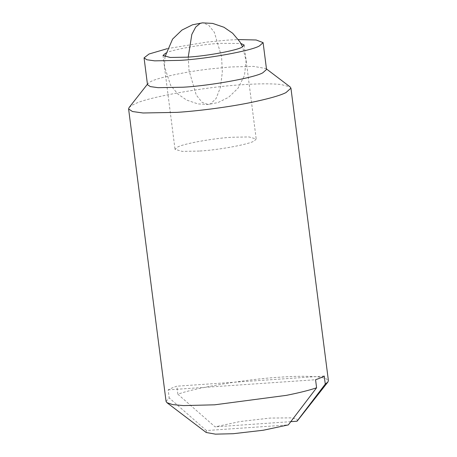<?xml version="1.0" encoding="UTF-8"?>
<svg xmlns="http://www.w3.org/2000/svg" width="457" height="457" viewBox="0 0 457 457"><rect width="100%" height="100%" fill="white"/><g stroke="black" fill="none" stroke-linecap="round" stroke-linejoin="round"><path stroke-width="0.34" stroke-dasharray="2.29 1.71" d="M199.338 151.067L182.246 151.381L175.025 149.359L177.505 147.137C182.646 143.869 213.276 138.254 231.888 137.254L248.974 136.94L256.194 138.962L254.452 140.807C250.476 144.052 218.863 150.016 199.338 151.067M165.474 53.229C170.615 49.962 201.246 44.346 219.857 43.346L240.879 43.466M147.497 84.711L147.874 83.654L150.045 82.003C155.454 78.358 182.606 72.08 210.186 68.921L230.888 66.956L253.635 66.379L265.911 68.533L266.54 69.458M167.228 48.676L206.753 42.09L227.449 40.125L238.36 39.565M129.114 107.509L132.079 105.259L135.403 103.665C148.182 97.061 206.981 86.653 242.319 84.739C258.016 83.62 270.864 83.534 280.861 84.476L290.075 86.887M166.068 401.406L169.193 397.921L168.159 389.872C170.17 388.701 173.06 387.473 176.842 386.188L177.87 394.237C194.779 387.816 247.066 379.076 279.781 377.196C295.633 376.077 308.481 375.991 318.323 376.934L325.732 378.419L328.4 380.607M168.159 389.872L315.564 379.727M324.242 376.042L176.842 386.188M206.193 432.493L206.404 430.545L288.316 424.907M206.404 430.545L169.193 397.921M177.87 394.237L215.081 426.867L240.136 421.531L270.144 418.064L291.492 417.864L296.799 419.023L297.404 420.811M290.829 421.651L215.081 426.867M188.233 57.091L189.027 70.572L196.242 95.005L202.12 102.374L208.106 104.487L210.454 103.916L216.081 98.546L220.451 87.247L222.331 72.063L221.576 56.765L214.356 32.333L208.483 24.964L202.491 22.85M163 55.451L175.025 149.359M244.164 45.054L256.194 138.962M265.911 68.533L266.477 68.961M147.874 83.654L147.434 84.214M164.971 56.754L164.486 66.579L170.65 85.425L177.95 94.096L186.639 100.077L197.927 103.91L208.106 104.487L218.052 102.545L228.649 97.267L238.017 88.235L244.461 75.514L246.112 60.758L242.581 46.808"/><path stroke-width="0.69" d="M240.879 43.466L244.164 45.054L242.427 46.9C238.445 50.144 206.832 56.108 187.307 57.159L170.215 57.473L163 55.451L165.777 53.086M238.36 39.565L256.166 39.988L263.101 42.627L259.473 45.889C251.933 50.681 207.01 58.919 179.71 60.381L154.649 60.844L146.886 59.764L144.058 57.879L149.045 54.006L167.228 48.676M263.101 42.627L266.54 69.458L262.906 72.72C255.372 77.513 210.443 85.745 183.148 87.213L158.082 87.675L150.324 86.596L147.497 84.711L144.058 57.879M266.477 68.961L290.075 86.887L290.932 88.15L285.979 92.6C279.878 95.662 267.534 99.095 248.951 102.894C226.164 107.464 197.218 111.051 177.219 112.359L143.041 112.988L132.456 111.519L128.6 108.949L129.114 107.509L147.434 84.214M290.932 88.15L328.4 380.607L327.886 382.046L325.275 384.091L324.242 376.042C322.236 377.214 319.34 378.442 315.564 379.727L316.592 387.776C309.675 390.175 299.615 392.7 286.413 395.351L214.681 404.816L183.434 405.593L172.649 404.588L166.925 402.668L166.068 401.406L128.6 108.949M316.592 387.776L288.316 424.907L263.261 430.243L233.259 433.71L215.447 434.15L206.193 432.493L166.925 402.668M327.886 382.046L297.404 420.811L296.999 421.228L290.829 421.651M296.999 421.228L325.275 384.091M242.581 46.808L239.948 41.913L232.653 33.241L223.959 27.254L212.671 23.421L202.491 22.85L200.143 23.421L195.705 27.077L191.826 34.424L188.233 57.091M202.491 22.85L192.546 24.792L181.949 30.071L172.58 39.102L164.971 56.754"/></g></svg>
